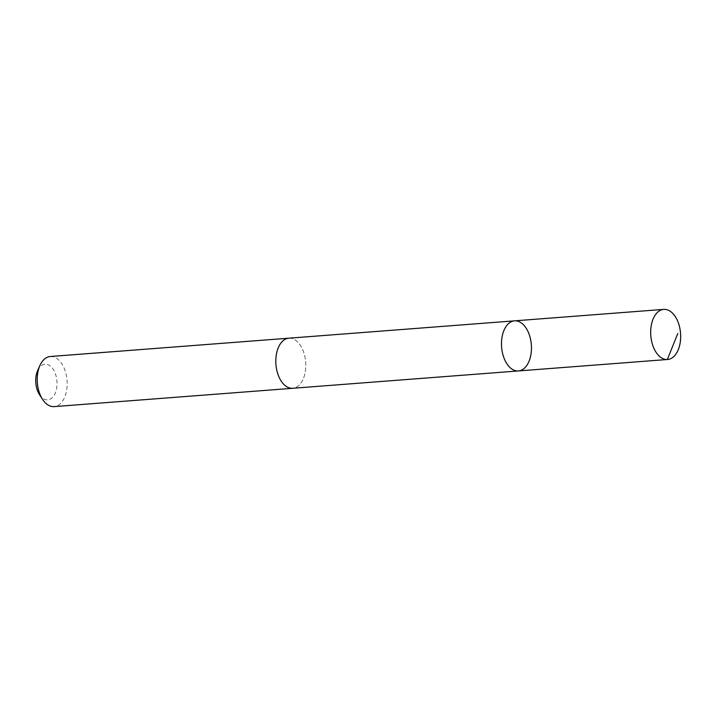 <?xml version="1.0" encoding="UTF-8"?>
<svg xmlns="http://www.w3.org/2000/svg" width="716" height="716" viewBox="0 0 716 716"><rect width="100%" height="100%" fill="white"/><g stroke="black" fill="none" stroke-linecap="round" stroke-linejoin="round"><path stroke-width="0.54" stroke-dasharray="3.58 2.69" d="M518.393 370.942A25.123 14.911 85.6 0 0 531.335 344.754A25.123 14.911 85.6 0 0 514.544 320.849M288.87 338.194A25.114 14.902 -94.4 0 1 304.595 355.413A25.114 14.902 -94.4 0 1 300.129 384.08A25.114 14.902 -94.4 0 1 292.719 388.278M289.255 338.158A25.123 14.911 -94.4 0 1 304.667 355.718A25.123 14.911 -94.4 0 1 300.129 384.089A25.123 14.911 -94.4 0 1 293.104 388.251M50.272 356.514A25.123 14.911 -94.4 0 1 65.997 373.743A25.123 14.911 -94.4 0 1 61.531 402.419A25.123 14.911 -94.4 0 1 54.121 406.616M37.653 370.575A17.873 10.606 -94.4 0 1 53.691 370.091A17.873 10.606 -94.4 0 1 53.02 396.843A17.873 10.606 -94.4 0 1 39.505 394.65"/><path stroke-width="1.07" d="M293.104 388.251A25.123 14.911 -94.4 0 1 292.719 388.287A25.114 14.902 -94.4 0 1 276.994 371.058A25.114 14.902 -94.4 0 1 281.46 342.391A25.114 14.902 -94.4 0 1 288.87 338.194L514.544 320.849A25.123 14.911 85.6 0 0 507.134 325.046A25.123 14.911 85.6 0 0 502.668 353.722A25.123 14.911 85.6 0 0 518.393 370.942A25.123 14.911 85.6 0 0 531.335 344.754A25.123 14.911 85.6 0 0 514.544 320.849A25.123 14.911 85.6 0 0 507.134 325.046A25.123 14.911 85.6 0 0 502.668 353.722A25.123 14.911 85.6 0 0 518.393 370.942L667.598 359.486A25.123 14.911 -94.4 0 1 651.864 342.257A25.123 14.911 -94.4 0 1 656.33 313.581A25.123 14.911 -94.4 0 1 663.75 309.384A25.123 14.911 -94.4 0 1 679.475 326.603A25.123 14.911 -94.4 0 1 675.009 355.279A25.123 14.911 -94.4 0 1 667.598 359.486M518.393 370.942L292.719 388.278A25.123 14.911 -94.4 0 1 275.929 364.381A25.123 14.911 -94.4 0 1 288.87 338.185A25.123 14.911 -94.4 0 1 289.255 338.158M292.719 388.287L54.121 406.616A25.123 14.911 -94.4 0 1 42.539 399.331A25.123 14.911 -94.4 0 1 39.935 365.482A25.123 14.911 -94.4 0 1 50.272 356.514L288.87 338.185M42.539 399.331L39.505 394.65A17.873 10.606 -94.4 0 1 37.653 370.575L39.935 365.482M518.133 370.96L667.339 359.504L677.784 333.504M514.544 320.849L663.75 309.384"/></g></svg>
